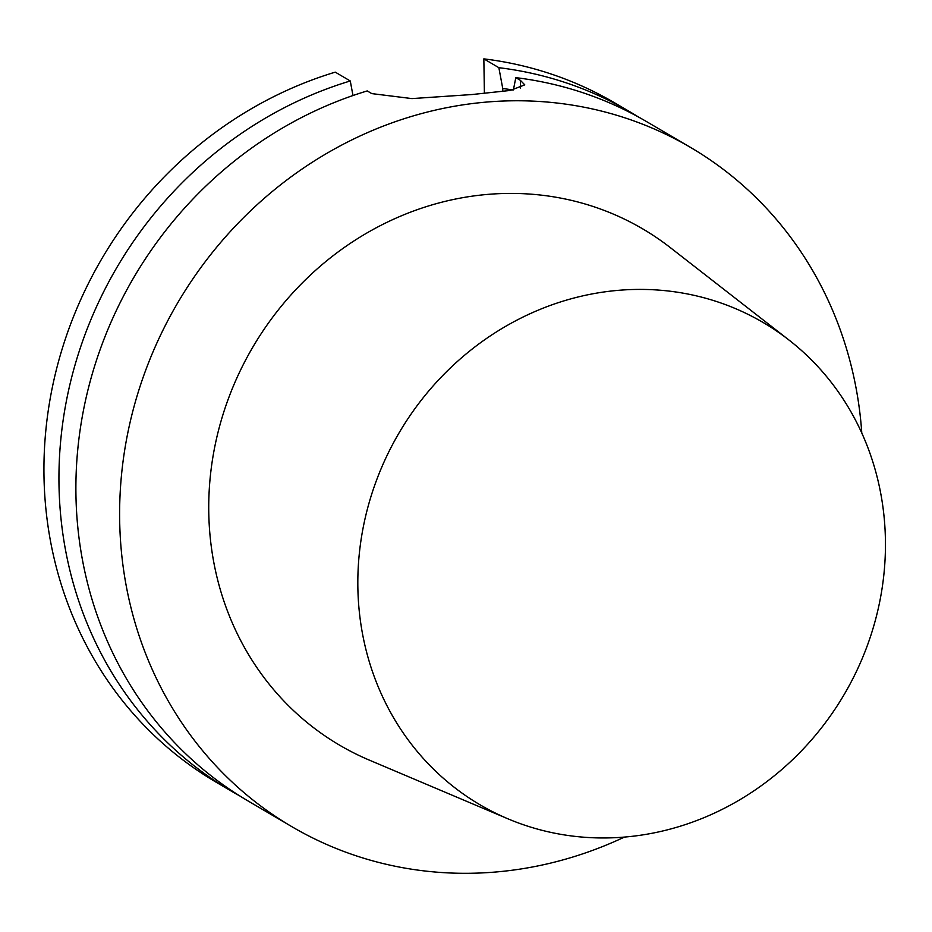 <?xml version="1.0" encoding="UTF-8"?>
<svg xmlns="http://www.w3.org/2000/svg" width="932" height="932" viewBox="0 0 932 932"><rect width="100%" height="100%" fill="white"/><g stroke="black" fill="none" stroke-linecap="round" stroke-linejoin="round"><path stroke-width="1.4" d="M513.381 89.938L515.815 77.647L520.394 80.338L524.774 84.859L510.363 90.439L472.07 94.528L411.956 98.594L371.786 93.608L367.22 90.928A393.805 363.562 -59.6 0 0 81.527 420.961A393.805 363.562 -59.6 0 0 247.982 800.903L291.704 826.591A393.805 363.562 -59.6 0 1 133.591 408.228A393.805 363.562 -59.6 0 1 485.118 102.194A393.805 363.562 -59.6 0 1 690.624 147.477A393.805 363.562 -59.6 0 1 861.785 432.984M515.815 77.647A393.805 363.562 -59.6 0 1 646.901 121.801L690.624 147.477M624.417 837.076A393.805 363.562 -59.6 0 1 291.704 826.591M335.252 72.148A393.805 363.562 120.4 0 0 49.571 402.181A393.805 363.562 120.4 0 0 216.014 782.123L231.031 790.942A393.805 363.562 -59.6 0 1 64.576 411A393.805 363.562 -59.6 0 1 350.269 80.968L335.252 72.148M484.395 93.398L483.848 58.867L498.865 67.687A393.805 363.562 -59.6 0 1 629.95 111.84A393.805 363.562 -59.6 0 1 638.35 116.943M629.95 111.84L614.934 103.021A393.805 363.562 120.4 0 0 483.848 58.867M498.865 67.687L502.744 88.493A375.072 346.273 -59.6 0 1 512.973 90.008M502.744 88.493L502.791 91.476M239.582 795.8A393.805 363.562 -59.6 0 1 231.031 790.942M352.983 95.53L350.269 80.968M617.357 290.423A279.623 258.152 120.4 0 0 363.888 524.017A279.623 258.152 120.4 0 0 507.835 818.774A279.623 258.152 120.4 0 0 844.229 694.433A279.623 258.152 120.4 0 0 789.031 340.075A279.623 258.152 120.4 0 0 617.357 290.423M789.031 340.075L670.353 247.644A299.347 276.361 120.4 0 0 486.562 194.497A299.347 276.361 120.4 0 0 215.222 444.576A299.347 276.361 120.4 0 0 369.317 760.116L507.835 818.774M520.394 80.338L520.51 88.249"/></g></svg>
